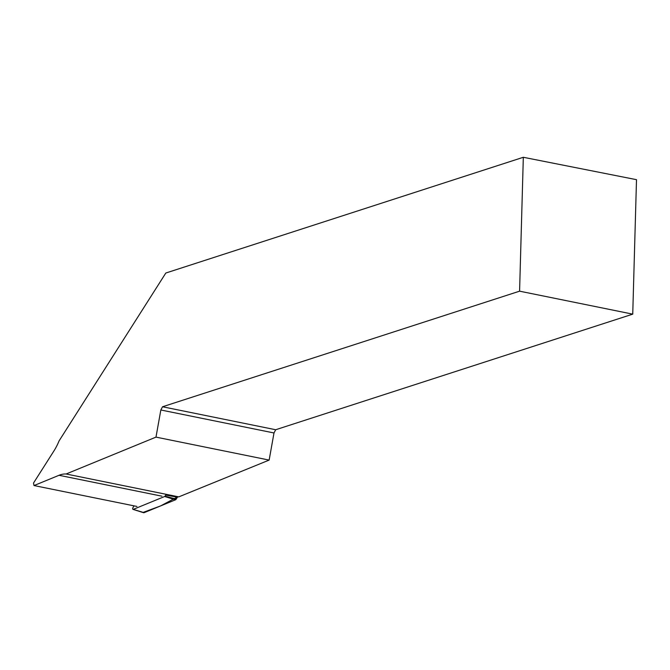 <?xml version="1.0" encoding="UTF-8"?>
<svg xmlns="http://www.w3.org/2000/svg" width="670" height="670" viewBox="0 0 670 670"><rect width="100%" height="100%" fill="white"/><g stroke="black" fill="none" stroke-linecap="round" stroke-linejoin="round"><path stroke-width="1" d="M134.067 505.867L132.92 507.676A1.055 0.586 -78.5 0 0 132.668 508.706A1.055 0.586 -78.5 0 0 133.029 509.384A1.055 0.586 -78.5 0 0 133.271 509.368L164.636 496.504A1.055 0.586 -78.5 0 0 164.988 496.177L166.168 494.309M143.171 512.391L160.549 505.942L177.651 496.855L176.21 499.125A2.219 1.231 101.5 0 1 175.473 499.812L144.109 512.684A2.219 1.231 101.5 0 1 143.598 512.718L133.029 509.384M632.74 314.146L636.5 179.677L523.32 157.283L519.585 291.174L162.534 406.765L275.688 429.738L632.74 314.146L519.585 291.174M275.688 429.738L273.997 432.971L269.147 460.089L155.984 437.116L66.104 473.992A45.225 25.133 -78.5 0 0 59.027 475.29L161.931 496.185M165.674 495.096L176.319 496.956A45.225 25.133 101.5 0 1 178.781 496.872L269.147 460.089M178.781 496.872L66.104 473.992M136.923 506.445L34.028 485.557L33.5 483.07L53.901 450.985A45.225 25.133 -78.5 0 0 59.111 440.835L165.825 273.025L523.32 157.283M34.028 485.557L59.027 475.29M162.534 406.765L160.842 409.99L155.984 437.116M160.842 409.99L273.997 432.971M164.988 496.177L176.21 499.125M133.271 509.368L144.109 512.684M175.473 499.812L164.636 496.504"/></g></svg>
